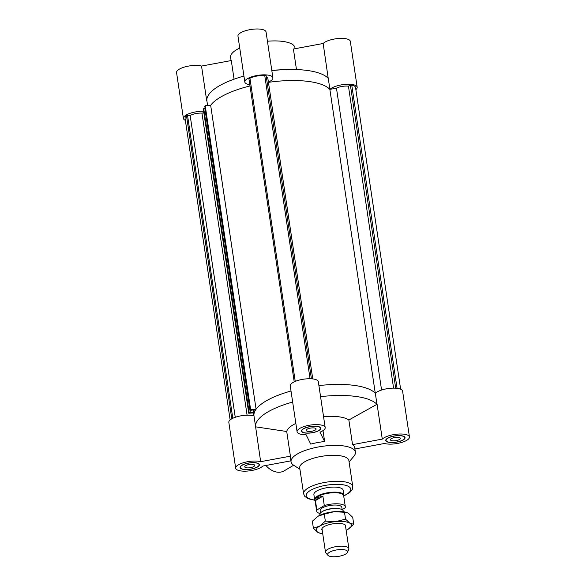 <?xml version="1.0" encoding="UTF-8"?>
<svg xmlns="http://www.w3.org/2000/svg" width="586" height="586" viewBox="0 0 586 586"><rect width="100%" height="100%" fill="white"/><g stroke="black" fill="none" stroke-linecap="round" stroke-linejoin="round"><path stroke-width="0.88" d="M382.284 439.112L352.538 444.635L348.853 419.979L377.076 404.252L382.284 439.112A14.196 4.666 -8.5 0 1 397.638 434.116A14.196 4.666 -8.5 0 1 409.446 436.966L402.589 391.104A14.196 4.666 171.5 0 0 390.65 388.262A14.196 4.666 171.5 0 0 375.34 393.345A62.409 20.525 171.5 0 0 318.909 385.595A62.409 20.525 -8.5 0 1 375.282 393.279L375.436 393.25M292.656 402.055A62.409 20.525 171.5 0 0 255.613 426.842L253.972 415.87A62.409 20.525 171.5 0 1 291.008 391.008A62.409 20.525 171.5 0 0 256.082 409.204L250.625 409.592L250.244 410.339L255.35 409.695L253.943 412.434L249.138 412.493L248.757 413.24L254.207 412.852A62.409 20.525 171.5 0 0 253.958 415.796L253.804 415.826M230.144 419.928L185.044 118.196A12.54 4.124 -8.5 0 1 186.509 115.823L187.505 115.23L190.157 115.53A9.112 2.996 -8.5 0 1 201.95 113.12L203.847 112.768M248.757 413.24L203.335 109.34L203.723 108.593L204.873 108.513L250.288 412.412M250.244 410.339L204.829 106.44L205.21 105.692L210.66 105.304A62.409 20.525 -8.5 0 1 249.995 85.944A62.409 20.525 -8.5 0 0 210.66 105.304L256.082 409.204M294.216 381.86L248.925 78.802L249.929 78.209A12.54 4.124 -8.5 0 1 264.74 75.462L266.11 75.616L311.422 378.798M266.352 77.227A9.112 2.996 -8.5 0 1 267.875 78.561L312.763 378.922M375.282 393.279L329.859 89.38A62.409 20.525 -8.5 0 0 268.439 82.348A62.409 20.525 -8.5 0 1 329.859 89.38L336.459 88.156L381.574 390.042M400.634 389.185L355.534 87.453A12.54 4.124 171.5 0 0 351.754 85.16L350.377 85.007L348.443 86.157A9.112 2.996 171.5 0 0 336.459 88.156M351.754 85.16L397.059 388.32M350.377 85.007L395.689 388.196M348.443 86.157L393.58 388.13M186.509 115.823L231.785 418.814M187.505 115.23L232.803 418.287M190.157 115.53L235.257 417.283M201.95 113.12L247.087 415.181M203.723 108.593L249.138 412.493M253.555 409.819L253.943 412.434M205.21 105.692L250.625 409.592M253.958 415.796L253.526 412.903M249.929 78.209L295.241 381.405M264.74 75.462L310.06 378.746M343.887 495.229L343.14 490.182A14.789 4.864 171.5 0 0 337.133 487.252A14.789 4.864 171.5 0 0 321.553 488.973A14.789 4.864 171.5 0 0 313.884 494.555L314.638 499.602A14.789 4.864 -8.5 0 1 317.429 496.093A14.789 4.864 -8.5 0 1 333.456 492.152A14.789 4.864 -8.5 0 1 343.887 495.229A14.789 4.864 -8.5 0 1 343.74 496.232M343.836 495.976L349.827 492.482L352.347 489.325L352.75 486.483L348.868 460.515A24.846 8.175 171.5 0 0 338.789 455.593A24.846 8.175 171.5 0 0 312.609 458.479A24.846 8.175 171.5 0 0 299.724 467.862L303.607 493.83L304.83 496.43L308.141 498.701L314.909 500.298M349.088 461.966L353.937 456.179A32.538 10.702 171.5 0 0 355.402 452.194A32.538 10.702 171.5 0 0 342.202 445.748A32.538 10.702 171.5 0 0 307.921 449.528A32.538 10.702 171.5 0 0 291.044 461.812A32.538 10.702 171.5 0 0 293.608 465.196L299.944 469.313M308.207 431.413A5.025 1.655 -8.5 0 1 306.163 430.417A5.025 1.655 -8.5 0 1 310.895 428.036A5.025 1.655 -8.5 0 1 316.11 428.93A5.025 1.655 -8.5 0 1 313.503 430.827A5.025 1.655 -8.5 0 1 308.207 431.413M316.66 426.396A9.464 3.113 171.5 0 0 306.683 427.494A9.464 3.113 171.5 0 0 301.775 431.069A9.464 3.113 171.5 0 0 311.598 432.754A9.464 3.113 171.5 0 0 320.498 428.271A9.464 3.113 171.5 0 0 316.66 426.396M306.082 434.746A14.196 4.666 -8.5 0 1 297.095 431.772A14.196 4.666 -8.5 0 1 310.448 425.055A14.196 4.666 -8.5 0 1 325.179 427.575A14.196 4.666 -8.5 0 1 319.971 432.168L324.637 441.522A32.538 10.702 171.5 0 0 310.748 444.1L306.082 434.746M325.179 427.575L318.33 381.713A14.196 4.666 171.5 0 0 303.592 379.193A14.196 4.666 171.5 0 0 290.246 385.91L297.095 431.772M323.003 430.622L324.637 441.522M316.828 426.293A9.764 3.208 -8.5 0 1 320.791 428.227A9.764 3.208 -8.5 0 1 311.613 432.849A9.764 3.208 -8.5 0 1 301.482 431.113A9.764 3.208 -8.5 0 1 306.544 427.428A9.764 3.208 -8.5 0 1 316.828 426.293M255.613 426.842L286.73 431.508L290.414 456.164L260.66 461.687L255.613 426.842M295.849 423.436A32.538 10.702 171.5 0 0 286.73 431.508M246.787 467.84A5.025 1.655 -8.5 0 1 244.75 466.844A5.025 1.655 -8.5 0 1 249.475 464.464A5.025 1.655 -8.5 0 1 254.698 465.357A5.025 1.655 -8.5 0 1 252.09 467.254A5.025 1.655 -8.5 0 1 246.787 467.84M242.15 465.255A9.464 3.113 171.5 0 0 240.363 467.503A9.464 3.113 171.5 0 0 250.185 469.181A9.464 3.113 171.5 0 0 259.085 464.705A9.464 3.113 171.5 0 0 252.405 462.735A9.464 3.113 171.5 0 0 242.15 465.255M253.972 415.87A14.196 4.666 171.5 0 0 237.982 416.47A14.196 4.666 171.5 0 0 228.826 422.338L235.682 468.199A14.196 4.666 -8.5 0 1 244.714 462.361A14.196 4.666 -8.5 0 1 260.66 461.687M290.898 460.845L262.843 466.053A14.196 4.666 -8.5 0 1 247.49 471.056A14.196 4.666 -8.5 0 1 235.682 468.199M392.474 440.804A5.025 1.655 -8.5 0 1 390.43 439.808A5.025 1.655 -8.5 0 1 395.162 437.434A5.025 1.655 -8.5 0 1 400.377 438.321A5.025 1.655 -8.5 0 1 397.769 440.225A5.025 1.655 -8.5 0 1 392.474 440.804M402.978 439.91A9.464 3.113 171.5 0 0 404.765 437.669A9.464 3.113 171.5 0 0 394.942 435.991A9.464 3.113 171.5 0 0 386.042 440.467A9.464 3.113 171.5 0 0 392.723 442.437A9.464 3.113 171.5 0 0 402.978 439.91M376.974 404.303L375.34 393.345M409.446 436.966A14.196 4.666 -8.5 0 1 400.414 442.804A14.196 4.666 -8.5 0 1 384.467 443.485L354.918 448.964M241.908 465.233A9.764 3.208 -8.5 0 1 252.493 462.625A9.764 3.208 -8.5 0 1 259.378 464.661A9.764 3.208 -8.5 0 1 250.2 469.276A9.764 3.208 -8.5 0 1 240.07 467.54A9.764 3.208 -8.5 0 1 241.908 465.233M290.414 456.164A32.538 10.702 171.5 0 0 290.385 457.395L291.044 461.812M403.212 439.94A9.764 3.208 -8.5 0 1 392.635 442.54A9.764 3.208 -8.5 0 1 385.749 440.511A9.764 3.208 -8.5 0 1 394.927 435.889A9.764 3.208 -8.5 0 1 405.058 437.625A9.764 3.208 -8.5 0 1 403.212 439.94M355.402 452.194L354.742 447.777A32.538 10.702 171.5 0 0 352.538 444.635M376.93 404.333A62.409 20.525 171.5 0 0 320.557 396.649M348.853 419.979A32.538 10.702 171.5 0 0 337.858 416.675A32.538 10.702 171.5 0 0 323.545 416.617M293.652 465.225L284.203 470.829A18.188 13.368 -120.7 0 1 265.919 465.482M267.443 41.225A32.538 10.702 -8.5 0 1 281.756 41.284A32.538 10.702 -8.5 0 1 294.956 47.73L295.102 48.697M231.082 60.578L230.598 57.347A32.538 10.702 -8.5 0 1 239.747 48.045M330.013 89.35A14.196 4.666 -8.5 0 1 345.366 84.355A14.196 4.666 -8.5 0 1 357.174 87.204L350.318 41.342A14.196 4.666 171.5 0 0 338.51 38.493A14.196 4.666 171.5 0 0 323.157 43.489L328.211 78.334A62.409 20.525 -8.5 0 1 328.27 78.399L328.372 78.356M329.911 89.372L328.27 78.399M357.174 87.204A14.196 4.666 -8.5 0 1 355.856 89.614M296.479 69.566L293.41 49.012L323.157 43.489M206.895 100.843L206.902 100.917A62.409 20.525 -8.5 0 1 206.895 100.843A62.409 20.525 -8.5 0 1 243.937 76.055M206.902 100.917L207.59 105.524M185.366 120.357A14.196 4.666 -8.5 0 1 183.411 118.438A14.196 4.666 -8.5 0 1 203.628 111.281M206.748 100.924L201.533 66.064A14.196 4.666 171.5 0 0 185.586 66.738A14.196 4.666 171.5 0 0 176.554 72.576L183.411 118.438M201.533 66.064L231.287 60.541L234.07 79.183M249.812 84.721A14.196 4.666 -8.5 0 1 244.823 82.011A14.196 4.666 -8.5 0 1 258.177 75.294A14.196 4.666 -8.5 0 1 272.908 77.813A14.196 4.666 -8.5 0 1 268.403 82.106M272.908 77.813L266.051 31.952A14.196 4.666 171.5 0 0 251.321 29.432A14.196 4.666 171.5 0 0 237.967 36.149L244.823 82.011M271.838 70.642A62.409 20.525 -8.5 0 1 283.69 69.668A62.409 20.525 -8.5 0 1 328.211 78.334M271.787 70.305A32.538 10.702 -8.5 0 1 274.966 70.093L283.69 69.668M315.07 500.51A14.789 4.864 -8.5 0 1 314.638 499.602M320.051 513.519A14.496 4.769 -8.5 0 1 316.652 511.087L314.997 500.034A14.496 4.769 -8.5 0 1 317.737 496.598A14.496 4.769 -8.5 0 1 333.441 492.731A14.496 4.769 -8.5 0 1 343.667 495.749L345.322 506.802A14.496 4.769 -8.5 0 1 345.125 507.901L342.158 509.652M320.513 512.889L320.161 510.56A10.944 3.597 -8.5 0 1 322.227 507.967A10.944 3.597 -8.5 0 1 334.086 505.051A10.944 3.597 -8.5 0 1 341.814 507.322L342.158 509.659M324.292 505.579L316.85 509.988L315.444 500.598L317.868 497.463L322.886 496.181L324.292 505.579A14.496 4.769 -8.5 0 1 345.322 506.802M316.652 511.087A14.496 4.769 -8.5 0 1 316.85 509.988M321.875 511.812L322.527 511.402A10.944 3.597 -8.5 0 1 322.725 511.285A10.944 3.597 -8.5 0 1 339.792 508.824L340.539 509.022A11.83 3.89 171.5 0 0 322.088 511.681A11.83 3.89 171.5 0 0 321.875 511.812A11.83 3.89 171.5 0 0 319.853 514.486L319.963 515.233M322.886 496.181L315.444 500.598M343.367 511.732L343.257 510.985A11.83 3.89 171.5 0 0 340.539 509.022M345.696 554.048A10.123 3.333 -8.5 0 1 335.705 556.7A10.123 3.333 -8.5 0 1 327.882 555.272A10.123 3.333 -8.5 0 1 337.104 549.851A10.123 3.333 -8.5 0 1 347.498 552.342A10.123 3.333 -8.5 0 1 345.696 554.048M347.498 552.342L348.758 549.448A11.83 3.89 171.5 0 0 348.882 548.635A11.83 3.89 171.5 0 0 340.532 546.174A11.83 3.89 171.5 0 0 327.713 549.331A11.83 3.89 171.5 0 0 325.479 552.137A11.83 3.89 171.5 0 0 325.831 552.869L327.882 555.272M322.219 530.345A12.13 3.985 -8.5 0 1 321.853 528.887A12.13 3.985 -8.5 0 1 322.183 528.242A12.13 3.985 -8.5 0 1 333.207 523.789A12.13 3.985 -8.5 0 1 345.044 524.829A12.13 3.985 -8.5 0 1 345.623 526.843M346.136 530.286A17.748 5.838 171.5 0 0 347.996 529.312A17.748 5.838 171.5 0 0 348.311 529.121A17.748 5.838 171.5 0 0 349.857 523.203A17.748 5.838 171.5 0 0 335.653 521.621A17.748 5.838 171.5 0 0 319.59 526.147A17.748 5.838 171.5 0 0 317.729 532.256A17.748 5.838 171.5 0 0 320.315 533.304A17.748 5.838 171.5 0 0 322.732 533.78M353.754 524.287L352.706 517.306L348.37 513.255L346.385 512.369L334.174 511.673L324.3 514.134L325.347 521.122L335.653 521.621L345.528 519.159L349.857 523.203L353.754 524.287L347.996 529.312M344.48 512.179L345.528 519.159M324.3 514.134L318.103 516.2L312.353 521.225L313.393 528.213L319.59 526.147L325.347 521.122M318.103 516.2L317.78 516.398A17.748 5.838 -8.5 0 1 317.788 516.398A17.748 5.838 -8.5 0 1 318.103 516.2A17.748 5.838 -8.5 0 1 334.174 511.673A17.748 5.838 -8.5 0 1 345.784 512.208L346.385 512.369M320.315 533.304L317.729 532.256L313.393 528.213M343.887 495.719A22.48 7.391 171.5 0 0 341.623 484.593A22.48 7.391 171.5 0 0 310.748 490.226A22.48 7.391 171.5 0 0 314.777 500.07M352.75 486.483A24.846 8.175 171.5 0 0 342.671 481.56A24.846 8.175 171.5 0 0 316.491 484.446A24.846 8.175 171.5 0 0 303.607 493.83M320.498 428.271L320.381 427.494M301.775 431.069L301.658 430.292M259.085 464.705L258.968 463.929M240.363 467.503L240.245 466.727M404.765 437.669L404.648 436.892M386.042 440.467L385.925 439.69M348.882 548.635L345.366 525.115M325.479 552.137L321.963 528.616"/></g></svg>
